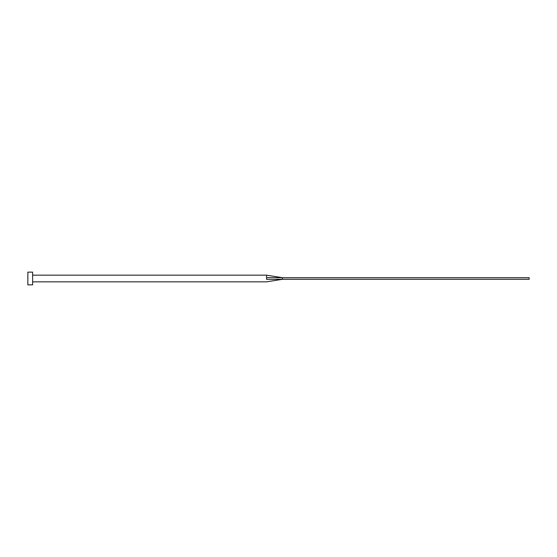 <?xml version="1.0" encoding="UTF-8"?>
<svg xmlns="http://www.w3.org/2000/svg" width="557" height="557" viewBox="0 0 557 557"><rect width="100%" height="100%" fill="white"/><g stroke="black" fill="none" stroke-linecap="round" stroke-linejoin="round"><path stroke-width="0.84" d="M266.566 278.5L266.566 279.349C266.566 282.434 266.566 282.434 266.566 279.349L282.476 279.294L282.476 277.706L266.566 277.651L266.566 278.5M32.626 278.5L32.626 284.864L27.85 284.864L27.85 272.136L32.626 272.136L32.626 278.5M32.626 275.158L266.566 275.158L266.566 277.651M266.566 275.158L282.476 277.706L529.15 277.706L529.15 279.294L282.476 279.294L266.566 281.842L32.626 281.842"/></g></svg>
